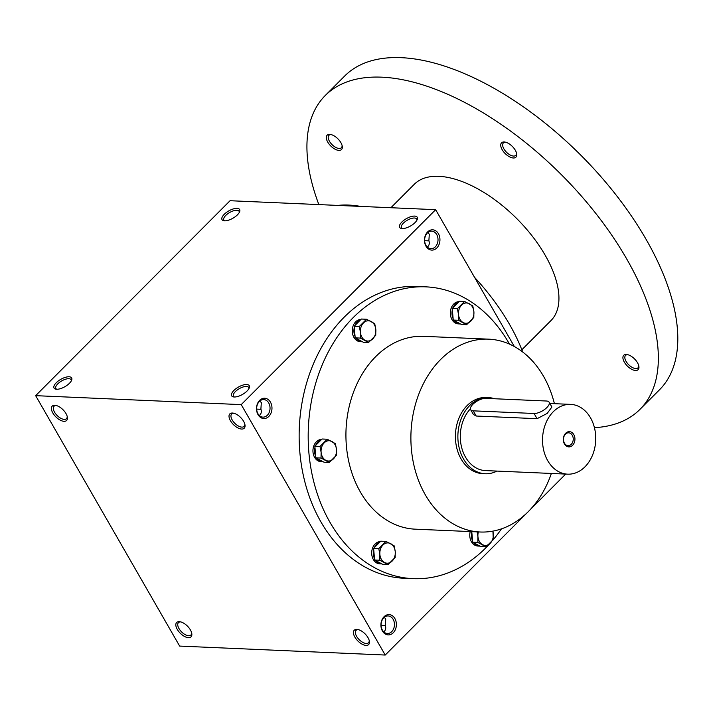 <?xml version="1.0" encoding="UTF-8"?>
<svg xmlns="http://www.w3.org/2000/svg" width="713" height="713" viewBox="0 0 713 713"><rect width="100%" height="100%" fill="white"/><g stroke="black" fill="none" stroke-linecap="round" stroke-linejoin="round"><path stroke-width="1.07" d="M358.336 629.632A8.788 4.376 -135.1 0 0 356.072 630.354A8.788 4.376 -135.1 0 0 359.2 639.659A8.788 4.376 -135.1 0 0 368.514 642.761A8.788 4.376 -135.1 0 0 369.227 640.497M393.139 619.321A8.788 6.693 92.5 0 0 388.139 615.943A8.788 6.693 92.5 0 0 381.072 624.428A8.788 6.693 92.5 0 0 387.373 633.492A8.788 6.693 92.5 0 0 393.647 628.706A8.788 6.693 92.5 0 0 393.139 619.321M383.728 631.852C385.662 630.345 386.196 628.198 385.314 625.408L385.742 619L384.271 617.333M394.868 618.519A10.16 7.736 92.5 0 0 381.544 620.934A10.16 7.736 92.5 0 0 389.53 634.811A10.16 7.736 92.5 0 0 394.868 618.519M438.433 233.721A10.16 7.736 92.5 0 0 425.108 236.137A10.16 7.736 92.5 0 0 433.094 250.013A10.16 7.736 92.5 0 0 438.433 233.721M436.704 234.524A8.788 6.693 92.5 0 0 431.704 231.146A8.788 6.693 92.5 0 0 424.636 239.63A8.788 6.693 92.5 0 0 430.937 248.694A8.788 6.693 92.5 0 0 437.212 243.908A8.788 6.693 92.5 0 0 436.704 234.524M270.459 402.15A10.16 7.736 92.5 0 0 257.135 404.574A10.16 7.736 92.5 0 0 265.111 418.451A10.16 7.736 92.5 0 0 270.459 402.15M268.721 402.961A8.788 6.693 92.5 0 0 263.73 399.574A8.788 6.693 92.5 0 0 256.662 408.059A8.788 6.693 92.5 0 0 262.963 417.132A8.788 6.693 92.5 0 0 269.238 412.337A8.788 6.693 92.5 0 0 268.721 402.961M259.309 415.483C261.252 413.977 261.778 411.829 260.896 409.039L261.323 402.64L259.853 400.973M427.292 247.054C429.226 245.548 429.761 243.4 428.878 240.611L429.306 234.203L427.836 232.536M179.649 646.085L35.65 395.662L241.226 404.619L385.216 655.042L179.649 646.085M514.331 346.518L435.643 209.675L230.067 200.718L35.65 395.662M565.694 474.074L529.848 510.018M526.542 513.342L385.216 655.042M489.573 543.903A146.04 111.219 -87.5 0 1 413.121 578.653L404.075 578.261A146.04 111.219 -87.5 0 1 321.002 522.032A146.04 111.219 -87.5 0 1 312.508 366.081A146.04 111.219 -87.5 0 1 416.784 286.457L425.83 286.849A146.04 111.219 -87.5 0 1 509.501 344.121M435.643 209.675L241.226 404.619M246.689 384.512A10.16 4.216 -29.9 0 0 234.221 390.136A10.16 4.216 -29.9 0 0 233.579 396.927A10.16 4.216 -29.9 0 0 242.563 394.405A10.16 4.216 -29.9 0 0 249.256 387.908A10.16 4.216 -29.9 0 0 246.689 384.512M56.63 389.253A10.16 4.216 150.1 0 1 55.97 389.191A10.16 4.216 150.1 0 1 60.748 379.361A10.16 4.216 150.1 0 1 71.648 380.172A10.16 4.216 150.1 0 1 56.63 389.253M414.663 216.084A10.16 4.216 -29.9 0 0 402.203 221.707A10.16 4.216 -29.9 0 0 401.562 228.49A10.16 4.216 -29.9 0 0 410.545 225.976A10.16 4.216 -29.9 0 0 417.239 219.479A10.16 4.216 -29.9 0 0 414.663 216.084M224.604 220.816A10.16 4.216 150.1 0 1 223.953 220.754A10.16 4.216 150.1 0 1 228.73 210.932A10.16 4.216 150.1 0 1 239.621 211.743A10.16 4.216 150.1 0 1 224.604 220.816M243.614 421.321A10.16 5.062 -135.1 0 0 233.196 413.112A10.16 5.062 -135.1 0 0 229.586 418.941A10.16 5.062 -135.1 0 0 239.149 428.486A10.16 5.062 -135.1 0 0 244.978 424.859A10.16 5.062 -135.1 0 0 243.614 421.321M52.842 413.014A10.16 5.062 44.9 0 1 55.578 405.367A10.16 5.062 44.9 0 1 67.361 417.114A10.16 5.062 44.9 0 1 62.405 421.035A10.16 5.062 44.9 0 1 52.842 413.014M368.024 637.689A10.16 5.062 -135.1 0 0 357.614 629.472A10.16 5.062 -135.1 0 0 353.996 635.31A10.16 5.062 -135.1 0 0 363.568 644.846A10.16 5.062 -135.1 0 0 369.387 641.219A10.16 5.062 -135.1 0 0 368.024 637.689M177.261 629.374A10.16 5.062 44.9 0 1 179.997 621.736A10.16 5.062 44.9 0 1 191.779 633.483A10.16 5.062 44.9 0 1 186.824 637.404A10.16 5.062 44.9 0 1 177.261 629.374M551.372 473.45A96.513 73.501 -87.5 0 1 480.232 532.005A96.513 73.501 -87.5 0 1 425.331 494.849A96.513 73.501 -87.5 0 1 419.725 391.785A96.513 73.501 -87.5 0 1 488.637 339.156A96.513 73.501 -87.5 0 1 554.411 403.674M480.232 532.005L415.278 529.171A96.513 73.501 -87.5 0 1 360.368 492.015A96.513 73.501 -87.5 0 1 354.762 388.95A96.513 73.501 -87.5 0 1 423.674 336.331L488.637 339.156M485.25 473.753L482.781 473.646A38.101 29.01 -87.5 0 1 461.106 458.976A38.101 29.01 -87.5 0 1 458.896 418.29A38.101 29.01 -87.5 0 1 486.097 397.515L488.565 397.622A38.101 29.01 92.5 0 0 457.915 434.422A38.101 29.01 92.5 0 0 485.25 473.753A38.101 29.01 92.5 0 0 496.97 471.079M413.121 578.653A146.04 111.219 -87.5 0 1 330.039 522.424A146.04 111.219 -87.5 0 1 321.554 366.473A146.04 111.219 -87.5 0 1 425.83 286.849M501.453 528.877A146.04 111.219 -87.5 0 1 492.906 540.106M224.818 220.825A8.788 3.645 150.1 0 1 223.837 220.05A8.788 3.645 150.1 0 1 229.639 212.51A8.788 3.645 150.1 0 1 239.069 211.289A8.788 3.645 150.1 0 1 239.247 212.527M416.864 220.264A8.788 3.645 -29.9 0 0 416.686 219.025A8.788 3.645 -29.9 0 0 414.449 218.009A8.788 3.645 -29.9 0 0 405.153 221.627A8.788 3.645 -29.9 0 0 401.455 227.786A8.788 3.645 -29.9 0 0 402.435 228.561M56.844 389.262A8.788 3.645 150.1 0 1 55.855 388.478A8.788 3.645 150.1 0 1 61.657 380.938A8.788 3.645 150.1 0 1 71.086 379.717A8.788 3.645 150.1 0 1 71.273 380.965M248.882 388.701A8.788 3.645 -29.9 0 0 248.703 387.462A8.788 3.645 -29.9 0 0 246.466 386.446A8.788 3.645 -29.9 0 0 237.171 390.056A8.788 3.645 -29.9 0 0 233.472 396.214A8.788 3.645 -29.9 0 0 234.452 396.998M191.619 632.761A8.788 4.376 44.9 0 1 190.897 635.025A8.788 4.376 44.9 0 1 178.99 628.572A8.788 4.376 44.9 0 1 178.455 622.618A8.788 4.376 44.9 0 1 180.719 621.896M67.2 416.392A8.788 4.376 44.9 0 1 66.478 418.656A8.788 4.376 44.9 0 1 54.571 412.212A8.788 4.376 44.9 0 1 54.045 406.25A8.788 4.376 44.9 0 1 56.309 405.528M233.917 413.264A8.788 4.376 -135.1 0 0 231.654 413.995A8.788 4.376 -135.1 0 0 234.791 423.29A8.788 4.376 -135.1 0 0 244.096 426.401A8.788 4.376 -135.1 0 0 244.817 424.128M428.968 240.878L424.645 240.664M381.081 625.461L385.403 625.675M260.985 409.307L256.662 409.102M337.855 205.415A146.04 72.717 44.9 0 1 360.555 206.405M474.537 277.312A146.04 72.717 44.9 0 1 522.7 352.008M390.902 207.724L414.289 184.275A96.513 48.056 44.9 0 1 516.56 218.401A96.513 48.056 44.9 0 1 550.962 320.583L521.845 349.78M318.854 204.586A222.233 110.658 44.9 0 1 325.271 95.497A222.233 110.658 44.9 0 1 560.766 174.07A222.233 110.658 44.9 0 1 639.98 409.36A222.233 110.658 44.9 0 1 594.437 427.675M624.356 362.186A10.16 5.062 44.9 0 1 627.092 354.539A10.16 5.062 44.9 0 1 638.875 366.286A10.16 5.062 44.9 0 1 633.919 370.207A10.16 5.062 44.9 0 1 624.356 362.186M327.739 142.092A10.16 5.062 44.9 0 1 330.476 134.454A10.16 5.062 44.9 0 1 342.258 146.201A10.16 5.062 44.9 0 1 337.302 150.122A10.16 5.062 44.9 0 1 327.739 142.092M502.166 149.694A10.16 5.062 44.9 0 1 504.911 142.056A10.16 5.062 44.9 0 1 516.684 153.803A10.16 5.062 44.9 0 1 511.729 157.716A10.16 5.062 44.9 0 1 502.166 149.694M325.271 95.497L344.709 75.997A222.233 110.658 44.9 0 1 580.213 154.578A222.233 110.658 44.9 0 1 659.427 389.868L639.98 409.36M516.524 153.072A8.788 4.376 44.9 0 1 515.811 155.345A8.788 4.376 44.9 0 1 503.904 148.892A8.788 4.376 44.9 0 1 503.369 142.939A8.788 4.376 44.9 0 1 505.633 142.208M342.097 145.479A8.788 4.376 44.9 0 1 341.375 147.743A8.788 4.376 44.9 0 1 329.468 141.29A8.788 4.376 44.9 0 1 328.934 135.336A8.788 4.376 44.9 0 1 331.197 134.614M638.714 365.564A8.788 4.376 44.9 0 1 637.992 367.828A8.788 4.376 44.9 0 1 626.085 361.384A8.788 4.376 44.9 0 1 625.559 355.422A8.788 4.376 44.9 0 1 627.823 354.7M366.518 319.264L374.726 323.675L375.813 329.504A10.16 7.736 92.5 0 0 371.206 321.492A10.16 7.736 92.5 0 0 363.514 322.891A10.16 7.736 92.5 0 0 360.43 332.294A10.16 7.736 92.5 0 0 365.038 340.306A10.16 7.736 92.5 0 0 372.73 338.916A10.16 7.736 92.5 0 0 375.813 329.504L375.742 335.288L368.55 342.49L360.35 338.078L360.43 332.294L359.334 326.465L366.518 319.264L361.357 319.032L354.174 326.242L355.19 337.855L363.389 342.267L368.55 342.49M360.921 319.469A11.114 8.458 92.5 0 0 353.202 325.707A11.114 8.458 92.5 0 0 353.924 337.401A11.114 8.458 92.5 0 0 360.243 341.679L361.883 341.75A11.114 8.458 92.5 0 0 362.436 341.75M355.19 337.855L360.35 338.078M354.174 326.242L359.334 326.465M354.29 327.588A11.114 8.458 92.5 0 0 355.065 336.5M360.52 319.87A11.114 8.458 92.5 0 0 355.003 325.404M356.144 338.363A11.114 8.458 92.5 0 0 361.883 341.75M464.591 301.465L472.79 305.877L473.887 311.706A10.16 7.736 92.5 0 0 469.279 303.693A10.16 7.736 92.5 0 0 461.587 305.093A10.16 7.736 92.5 0 0 458.504 314.504A10.16 7.736 92.5 0 0 463.111 322.517A10.16 7.736 92.5 0 0 470.803 321.117A10.16 7.736 92.5 0 0 473.887 311.706L473.806 317.49L466.623 324.691L458.423 320.28L458.504 314.504L457.407 308.667L464.591 301.465L459.422 301.243L452.238 308.444L453.254 320.057L461.454 324.468L466.623 324.691M458.994 301.679A11.114 8.458 92.5 0 0 451.276 307.909A11.114 8.458 92.5 0 0 451.989 319.602A11.114 8.458 92.5 0 0 458.316 323.88L459.956 323.952A11.114 8.458 92.5 0 0 460.5 323.96M453.254 320.057L458.423 320.28M452.238 308.444L457.407 308.667M452.363 309.79A11.114 8.458 92.5 0 0 453.138 318.711M458.593 302.08A11.114 8.458 92.5 0 0 453.076 307.606M454.208 320.574A11.114 8.458 92.5 0 0 459.956 323.952M478.378 531.925A10.16 7.736 92.5 0 0 477.933 536.639A10.16 7.736 92.5 0 0 482.541 544.652A10.16 7.736 92.5 0 0 490.232 543.261A10.16 7.736 92.5 0 0 493.325 533.85A10.16 7.736 92.5 0 0 492.781 531.14M492.941 531.114L493.244 539.634L486.061 546.835L477.853 542.424L477.933 536.639L477.122 531.871M471.765 531.631L472.692 542.201L480.892 546.613L486.061 546.835M470.224 531.568A11.114 8.458 92.5 0 0 471.427 541.746A11.114 8.458 92.5 0 0 477.746 546.024L479.386 546.096A11.114 8.458 92.5 0 0 479.938 546.096M472.692 542.201L477.853 542.424M471.792 531.934A11.114 8.458 92.5 0 0 472.567 540.846M473.646 542.709A11.114 8.458 92.5 0 0 479.386 546.096M385.956 541.399L394.155 545.81L395.252 551.648A10.16 7.736 92.5 0 0 390.644 543.636A10.16 7.736 92.5 0 0 382.952 545.026A10.16 7.736 92.5 0 0 379.869 554.438A10.16 7.736 92.5 0 0 384.476 562.45A10.16 7.736 92.5 0 0 392.168 561.051A10.16 7.736 92.5 0 0 395.252 551.648L395.171 557.423L387.988 564.634L379.788 560.222L379.869 554.438L378.772 548.6L385.956 541.399L380.787 541.176L373.603 548.377L374.619 559.99L382.819 564.402L387.988 564.634M380.35 541.613A11.114 8.458 92.5 0 0 372.641 547.842A11.114 8.458 92.5 0 0 373.354 559.545A11.114 8.458 92.5 0 0 379.673 563.823L381.312 563.894A11.114 8.458 92.5 0 0 381.865 563.894M374.619 559.99L379.788 560.222M373.603 548.377L378.772 548.6M373.719 549.732A11.114 8.458 92.5 0 0 374.494 558.644M379.949 542.014A11.114 8.458 92.5 0 0 374.432 547.539M375.573 560.507A11.114 8.458 92.5 0 0 381.312 563.894M327.205 439.226L335.404 443.638L336.5 449.475A10.16 7.736 92.5 0 0 331.893 441.463A10.16 7.736 92.5 0 0 324.201 442.853A10.16 7.736 92.5 0 0 321.108 452.265A10.16 7.736 92.5 0 0 325.725 460.277A10.16 7.736 92.5 0 0 333.417 458.878A10.16 7.736 92.5 0 0 336.5 449.475L336.42 455.259L329.237 462.461L321.037 458.049L321.108 452.265L320.021 446.427L327.205 439.226L322.035 439.003L314.852 446.204L315.868 457.817L324.067 462.229L329.237 462.461M321.599 439.44A11.114 8.458 92.5 0 0 313.889 445.67A11.114 8.458 92.5 0 0 314.602 457.372A11.114 8.458 92.5 0 0 320.921 461.65L322.561 461.721A11.114 8.458 92.5 0 0 323.114 461.721M315.868 457.817L321.037 458.049M314.852 446.204L320.021 446.427M314.968 447.559A11.114 8.458 92.5 0 0 315.743 456.472M321.198 439.841A11.114 8.458 92.5 0 0 315.681 445.367M316.822 458.334A11.114 8.458 92.5 0 0 322.561 461.721M572.281 435.295A6.417 4.884 92.5 0 0 568.635 432.827A6.417 4.884 92.5 0 0 563.475 439.021A6.417 4.884 92.5 0 0 568.074 445.652A6.417 4.884 92.5 0 0 572.655 442.149A6.417 4.884 92.5 0 0 572.281 435.295M546.523 401.018L485.669 398.362A10.16 4.216 -29.9 0 0 474.92 402.542A10.16 4.216 -29.9 0 0 470.642 409.663A10.16 4.216 -29.9 0 0 473.227 410.84L534.082 413.487A10.16 4.216 -29.9 0 0 544.83 409.307A10.16 4.216 -29.9 0 0 549.108 402.185A10.16 4.216 -29.9 0 0 546.523 401.018M494.653 398.754A38.101 29.01 92.5 0 0 488.565 397.622M549.108 402.185L551.889 407.025L547.183 413.406L537.067 418.691L534.082 413.487M470.642 409.663L473.423 414.503L476.222 416.036L537.067 418.691M470.402 408.825A34.919 26.595 92.5 0 0 461.525 446.998A34.919 26.595 92.5 0 0 485.384 470.58L567.61 474.163A34.919 26.595 92.5 0 0 592.548 455.117A34.919 26.595 92.5 0 0 590.516 417.827A34.919 26.595 92.5 0 0 570.65 404.378A34.919 26.595 92.5 0 0 542.566 438.112A34.919 26.595 92.5 0 0 567.61 474.163M573.796 434.591A7.62 5.802 92.5 0 0 563.805 436.409A7.62 5.802 92.5 0 0 569.794 446.819A7.62 5.802 92.5 0 0 573.796 434.591M476.222 416.036L473.227 410.84M570.65 404.378L549.848 403.478"/></g></svg>
